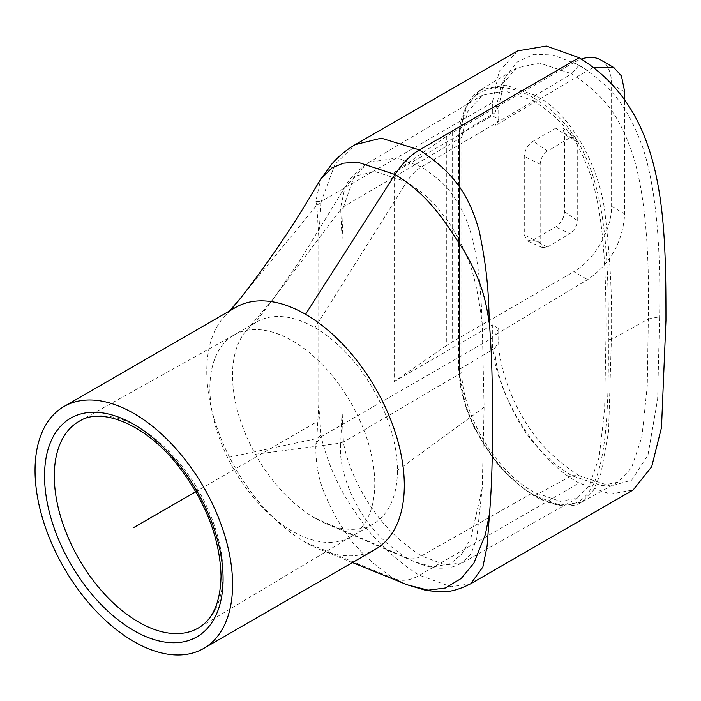 <?xml version="1.0" encoding="UTF-8"?>
<svg xmlns="http://www.w3.org/2000/svg" width="701" height="701" viewBox="0 0 701 701"><rect width="100%" height="100%" fill="white"/><g stroke="black" fill="none" stroke-linecap="round" stroke-linejoin="round"><path stroke-width="0.53" stroke-dasharray="3.5 2.63" d="M533.864 98.061C602.886 138.991 608.854 224.495 608.38 339.556C608.906 455.764 602.615 533.706 533.864 495.002C487.843 468.838 458.358 405.09 459.339 371.171L459.339 135.845C459.286 98.061 488.851 72.177 533.864 98.061L535.345 95.459L571.657 73.754C605.717 96.712 618.527 114.894 632.591 153.843C644.412 191.285 649.661 246.323 648.329 318.964L659.58 316.826L657.634 399.062L648.004 454.844L631.671 480.185L610.571 486.117L579.157 475.699L571.657 475.646L601.546 485.574L618.002 482.165L631.566 467.812L641.923 436.767L647.268 385.892L648.329 318.964L611.368 339.573C612.394 300.527 610.431 259.913 605.471 217.731C601.896 174.312 575.065 115.735 535.345 95.459L505.868 85.093L480.807 89.746L465.438 106.929L459.313 134.119L459.313 369.445L458.717 370.303L459.339 371.171M533.855 100.891L504.65 90.893L482.472 95.248L467.453 111.976L461.793 137.265L461.793 372.59L343.429 442.129A32.027 23.492 -19.3 0 0 340.625 445.249L342.079 410.225L342.079 240.277L340.625 207.522L345.085 186.904L356.161 175.837L375.044 171.587L406.773 181.883C411.478 174.786 416.385 169.8 421.494 166.908L533.855 100.891C564.358 121.343 575.819 137.335 588.612 169.642C600.994 203.308 606.672 251.51 605.927 338.136L604.604 410.155L599.11 457.42L589.436 485.267L577.221 498.201L560.213 501.329L533.855 492.163C491.603 468.741 461.696 408.998 461.793 372.59M533.864 495.002L534.276 495.966M618.002 482.157L581.234 502.354C575.731 506.613 558.233 509.373 534.337 496.001L571.657 475.646C547.358 459.987 529.062 440.789 516.768 418.059C502.249 390.781 494.994 367.464 495.002 348.108L459.313 369.445C459.812 415.474 496.378 474.489 535.345 495.887L559.924 505.114L581.234 502.354L593.353 490.341L601.046 473L608.599 431.343L611.368 339.573L608.38 339.556M517.618 50.884L499.086 71.484L492.347 102.609L492.347 115.683L498.718 119.354L498.709 106.289L505.219 77.25L517.399 61.916L533.803 54.336L552.879 54.993L579.157 65.079L571.657 73.754L539.533 63.029L516.69 67.997L501.18 85.338L495.002 112.782L495.002 125.856L587.64 70.468L573.865 62.52A53.372 30.818 -60 0 1 581.304 59.077M579.157 65.079C614.523 88.825 628.28 108.278 642.966 148.051C655.461 186.641 661.008 242.905 659.58 316.826M579.157 475.699C554.99 459.987 536.791 441.534 524.558 420.337C508.155 394.321 498.183 360.174 498.709 341.606L495.002 348.108L495.002 335.034L587.64 279.646C610.483 263.786 622.847 241.871 624.722 213.901L624.722 100.033M498.718 119.354L495.002 125.856M470.8 583.714L451.058 586.763L419.461 575.241C414.493 572.542 406.3 566.557 394.873 557.313C386.146 549.689 379.486 543.187 374.895 537.798C370.698 534.074 362.522 523.139 350.369 504.992C336.909 484.207 327.183 461.468 321.181 436.758L492.347 337.935L492.347 324.861L498.718 328.532L498.709 341.606M498.718 328.532L495.002 335.034M492.347 337.935C490.875 385.874 535.047 460.259 579.149 483.05L610.448 494.082L633.143 489.981M573.865 62.52L452.618 132.515A106.745 61.627 0 0 0 446.327 136.485L446.327 345.663A106.745 61.627 180 0 1 452.618 341.694L573.865 271.69L587.64 279.646M446.327 345.663L394.216 381.519L394.216 172.341L492.347 115.683M492.347 324.861L394.216 381.519M600.547 59.874A53.372 30.818 -60 0 1 611.605 84.304L611.605 206.331A53.372 30.818 -60 0 1 573.865 271.69M555.753 128.204L533.111 141.234C527.748 144.932 524.812 150.023 524.278 156.516L524.278 234.958L527.24 240.855L533.111 240.04L555.753 226.922C561.072 223.233 563.998 218.169 564.515 211.72L564.515 133.278L562.298 127.827L555.753 128.204L569.843 137.764L547.595 151.066L533.111 141.234M533.111 240.04L547.595 246.936L542.662 247.681L540.182 242.66L540.182 164.218C540.55 158.619 543.03 154.238 547.595 151.066M547.595 246.936L569.843 233.635L555.753 226.922M569.843 137.764L575.381 137.378L577.256 142.049L577.256 220.491C576.888 226.081 574.408 230.463 569.843 233.635M593.388 67.559L587.64 70.468M446.327 136.485L394.216 172.341M407.299 584.827L394.961 578.947C390.054 576.178 382.772 570.833 373.125 562.921C366.088 556.717 360.849 551.599 357.396 547.551C354.128 545.071 347.161 535.371 336.489 518.46C325.334 495.949 315.503 479.852 315.792 444.329A53.372 41.745 -32.6 0 1 321.181 436.758L318.745 404.643L318.745 236.377L321.181 201.432A53.372 12.495 20.2 0 0 315.792 201.52L320.637 179.368M318.745 236.377L316.817 205.191L315.792 201.52M492.347 102.609L321.181 201.432L334.99 164.358L355.284 144.608M235.711 307.389A139.674 80.641 -120 0 0 229.481 311.691A139.674 80.641 -120 0 0 224.793 316.063A139.674 80.641 -120 0 0 212.631 336.042A139.674 80.641 -120 0 0 206.777 371.328A139.674 80.641 -120 0 0 212.631 413.371A139.674 80.641 -120 0 0 229.481 457.175A139.674 80.641 -120 0 0 305.548 542.39A139.674 80.641 -120 0 0 320.576 549.742A139.674 80.641 -120 0 0 375.385 549.312M305.548 542.399L394.961 578.947C402.602 581.593 410.768 580.358 419.461 575.241L579.149 483.05M315.792 444.329L316.817 438.572L318.745 404.643M234.546 334.719A116.594 67.314 -120 0 1 324.212 366.605A116.594 67.314 -120 0 1 374.763 483.576A116.594 67.314 60 0 1 351.131 536.651A116.594 67.314 60 0 1 350.623 536.957A116.594 67.314 60 0 1 260.772 505.719A116.594 67.314 60 0 1 209.879 388.38A116.594 67.314 -120 0 1 234.029 335.008A116.594 67.314 -120 0 1 234.546 334.719L79.537 421.073A119.31 68.882 60 0 1 171.289 453.705A119.31 68.882 60 0 1 223.023 573.409A119.31 68.882 60 0 1 198.839 627.71L351.131 536.651M314.977 518.1A116.594 67.314 60 0 1 255.366 454.266A116.594 67.314 60 0 1 237.341 410.146A116.594 67.314 60 0 1 232.522 375.307A116.594 67.314 60 0 1 237.341 346.031A116.594 67.314 60 0 1 247.751 328.979A116.594 67.314 60 0 1 255.366 322.723A116.594 67.314 60 0 1 256.68 321.934A116.594 67.314 60 0 1 314.977 327.709A116.594 67.314 60 0 1 392.148 434.007A116.594 67.314 60 0 1 397.414 470.511A116.594 67.314 60 0 1 392.148 500.926A116.594 67.314 60 0 1 373.265 523.884A116.594 67.314 60 0 1 325.711 523.498A116.594 67.314 60 0 1 314.968 518.109L406.773 557.935C392.078 548.208 379.749 538.57 367.105 521.386C359.639 510.836 353.891 500.593 349.869 490.647C345.83 480.982 339.284 462.169 340.625 445.249M342.079 240.277L343.28 207.706A32.027 17.525 2.4 0 0 340.966 209.082L255.366 322.723M343.28 207.706L353.803 177.388L369.103 162.325L397.055 157.962L421.494 166.908C442.296 181.787 448.745 185.984 462.975 212.061C469.004 225.205 473.368 239.926 476.067 256.233C479.055 271.445 481.105 294.183 482.235 324.458L484.102 407.255L482.235 487.905L470.827 538.499L461.617 554.237L450.603 563.63L432.85 566.978L414.966 561.904L406.773 557.935C411.583 559.582 416.49 558.907 421.494 555.911C414.554 551.643 407.307 546.245 399.754 539.717C392.534 533.627 384.954 525.478 377.015 515.261C368.621 503.835 362.102 493.206 357.466 483.357C352.594 473.797 345.391 455.606 343.429 442.129L342.079 410.225M482.235 487.905L476.689 538.815L471.028 553.886L462.537 562.789L445.485 564.945L421.494 555.911L533.855 492.163M482.472 95.248L369.112 162.325C356.783 170.851 348.774 179.044 345.085 186.904L300.265 260.036L273.136 299.125L247.751 328.988M461.793 137.265L343.429 206.804A32.027 11.531 13.9 0 0 340.625 207.522M482.235 324.458C478.704 294.613 473.727 272.356 467.295 257.688C460.487 241.249 452.951 227.623 444.697 216.802C430.037 198.304 426.147 195.053 406.773 181.883L314.968 327.709M314.968 422.905L195.833 491.69M498.709 106.289L495.002 112.782L459.313 134.119L458.717 134.978L459.339 135.845M452.618 132.515L452.618 341.694M540.182 164.218L524.278 156.516M540.182 242.66L524.278 234.958M577.256 220.491L564.515 211.72M577.256 142.049L564.515 133.278M624.722 91.884L611.605 84.304M611.605 206.331L624.722 213.901M320.743 203.053A53.372 28.163 3.9 0 0 316.817 205.191L240.96 297.688M230.585 310.341L229.481 311.691M320.743 435.636A53.372 33.262 -4.3 0 0 316.817 438.572L229.481 457.175M343.28 441.402A32.027 19.4 -2.5 0 0 340.966 443.067L255.366 454.266M484.102 407.255L397.414 470.511M516.69 67.997L480.816 89.746L474.717 94.32L467.777 102.521L458.717 134.978L458.717 370.303L465.893 407.71L474.375 428.267L495.239 461.538L507.787 475.234L525.662 490.174L534.267 495.957M601.546 485.574L610.571 486.117M542.662 247.681L527.266 240.872M575.381 137.378L562.281 127.81M224.811 316.055L229.499 310.972M256.68 321.934L234.029 335.008M325.711 523.489L414.966 561.904C426.234 566.557 435.593 568.634 443.041 568.143L447.256 567.81C449.928 568.003 455.028 566.32 462.537 562.789L577.221 498.201M373.265 523.884L350.623 536.957M320.576 549.742L352.445 562.553M505.219 77.25L501.18 85.338"/><path stroke-width="1.05" d="M579.149 57.719L546.403 46.047L517.618 50.884L355.284 144.608L381.265 138.167L419.461 149.918C453.792 172.84 468.697 193.984 479.16 230.795C489.526 279.787 488.343 305.618 489.543 324.791C491.795 355.53 492.724 387.513 492.347 420.731C492.724 454.379 491.795 485.285 489.552 513.43L487.09 546.245L482.866 567.004L470.8 583.714L633.143 489.981L651.702 466.7L661.49 427.566L665.95 320.497C665.95 211.833 664.075 110.18 579.149 57.719L419.461 149.918C410.768 154.851 402.593 163.053 394.961 174.505L305.548 314.302A139.674 80.641 -120 0 0 235.711 307.389L63.975 406.536A139.674 80.641 -120 0 0 35.05 470.476A139.674 80.641 60 0 0 96.019 611.035A139.674 80.641 60 0 0 203.649 648.46A139.674 80.641 60 0 0 232.583 584.52A139.674 80.641 -120 0 0 171.614 443.952A139.674 80.641 -120 0 0 63.975 406.536M581.304 59.077A53.372 30.818 -60 0 1 600.547 59.874L613.866 67.559L593.388 67.559M624.722 100.033L624.722 91.884L621.437 75.918L613.866 67.559M355.284 144.608C346.46 149.769 338.688 156.183 331.985 163.832L320.637 179.368L331.818 167.977L343.192 163.193L357.431 162.08L394.961 174.505C428.232 194.475 443.978 219.974 463.51 249.863C485.188 286.525 486.739 308.817 489.543 324.791M203.649 648.46L375.385 549.312A139.674 80.641 -120 0 0 399.482 517.811A139.674 80.641 -120 0 0 404.311 485.372A139.674 80.641 -120 0 0 399.482 447.352A139.674 80.641 -120 0 0 305.548 314.302M489.552 513.43L485.355 534.548L473.911 563.052L461.205 578.474L445.31 588.008L428.153 590.189L407.307 584.827L426.646 590.61L441.201 591.819C449.586 592.205 459.453 589.506 470.8 583.714M195.833 491.69L133.812 527.494M229.499 310.972L240.96 297.688L230.585 310.341M44.549 475.953A126.25 72.886 60 0 1 133.812 424.412A126.25 72.886 60 0 1 223.084 579.035A126.25 72.886 60 0 1 133.812 630.576A126.25 72.886 60 0 1 44.549 475.953M54.292 475.988A119.31 68.882 60 0 1 79.537 421.073C101.838 406.913 145.896 424.403 178.203 465.823C205.744 501.776 220.026 538.57 221.052 576.204C220.421 602.08 213.016 619.255 198.839 627.71A119.31 68.882 60 0 1 106.718 596.42A119.31 68.882 60 0 1 54.292 475.988M240.96 297.688C267.8 263.217 292.212 227.317 314.197 189.989L320.646 179.368M352.445 562.553L407.299 584.827"/></g></svg>
